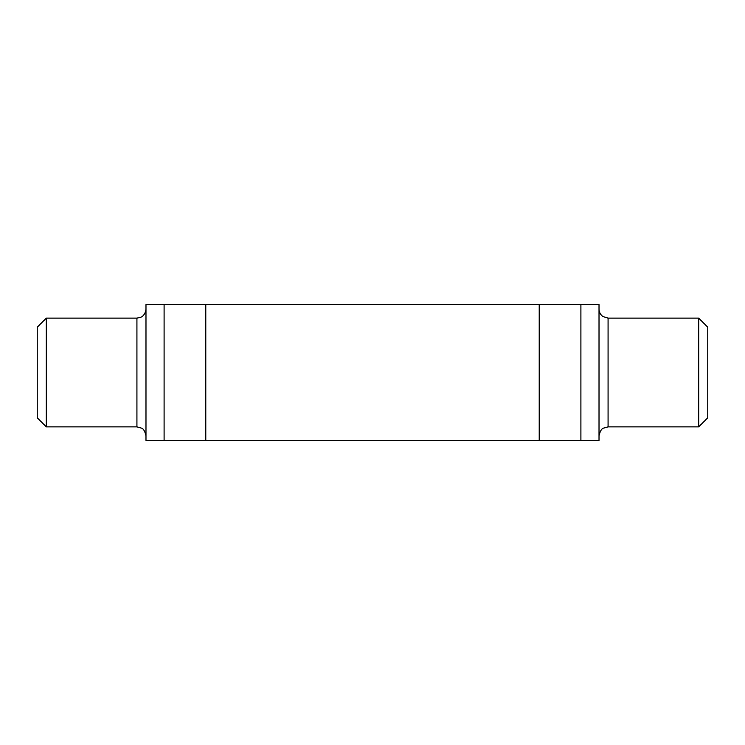 <?xml version="1.0" encoding="UTF-8"?>
<svg xmlns="http://www.w3.org/2000/svg" width="745" height="745" viewBox="0 0 745 745"><rect width="100%" height="100%" fill="white"/><g stroke="black" fill="none" stroke-linecap="round" stroke-linejoin="round"><path stroke-width="1.12" d="M707.75 417.805L707.75 327.195L698.689 318.134L698.689 426.866L707.75 417.805M46.311 426.866L37.25 417.805L37.25 327.195L46.311 318.134L46.311 426.866L136.922 426.866L136.922 318.134L46.311 318.134M580.895 440.453L599.017 440.453L599.017 304.547L580.895 304.547L580.895 440.453L145.983 440.453L145.983 304.547L164.105 304.547L164.105 440.453M164.105 304.547L580.895 304.547M698.689 426.866L608.078 426.866L608.078 318.134L602.929 316.532C600.405 314.688 599.101 312.202 599.017 309.073M205.778 304.547L205.778 440.453M539.222 304.547L539.222 440.453M136.922 426.866L141.597 428.161C143.552 428.813 145.014 431.402 145.983 435.927M136.922 318.134L140.842 317.24C140.768 317.379 145.322 315.647 145.983 309.073M608.078 426.866L603.403 428.161C601.448 428.813 599.986 431.402 599.017 435.927M608.078 318.134L698.689 318.134"/></g></svg>
